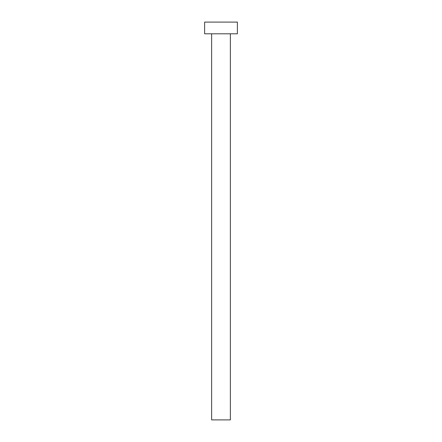 <?xml version="1.0" encoding="UTF-8"?>
<svg xmlns="http://www.w3.org/2000/svg" width="442" height="442" viewBox="0 0 442 442"><rect width="100%" height="100%" fill="white"/><g stroke="black" fill="none" stroke-linecap="round" stroke-linejoin="round"><path stroke-width="0.33" stroke-dasharray="2.21 1.66" d="M230.359 33.802L204.618 33.802L230.359 33.802M204.618 22.1L237.382 22.1L204.618 22.1M230.359 419.9L211.641 419.9L230.359 419.9"/><path stroke-width="0.66" d="M211.641 33.802L211.641 419.9L230.359 419.9L230.359 33.802L230.359 419.9L211.641 419.9L211.641 33.802M204.618 22.1L204.618 33.802L237.382 33.802L237.382 22.1L204.618 22.1L204.618 33.802L237.382 33.802L237.382 22.1L204.618 22.1"/></g></svg>
